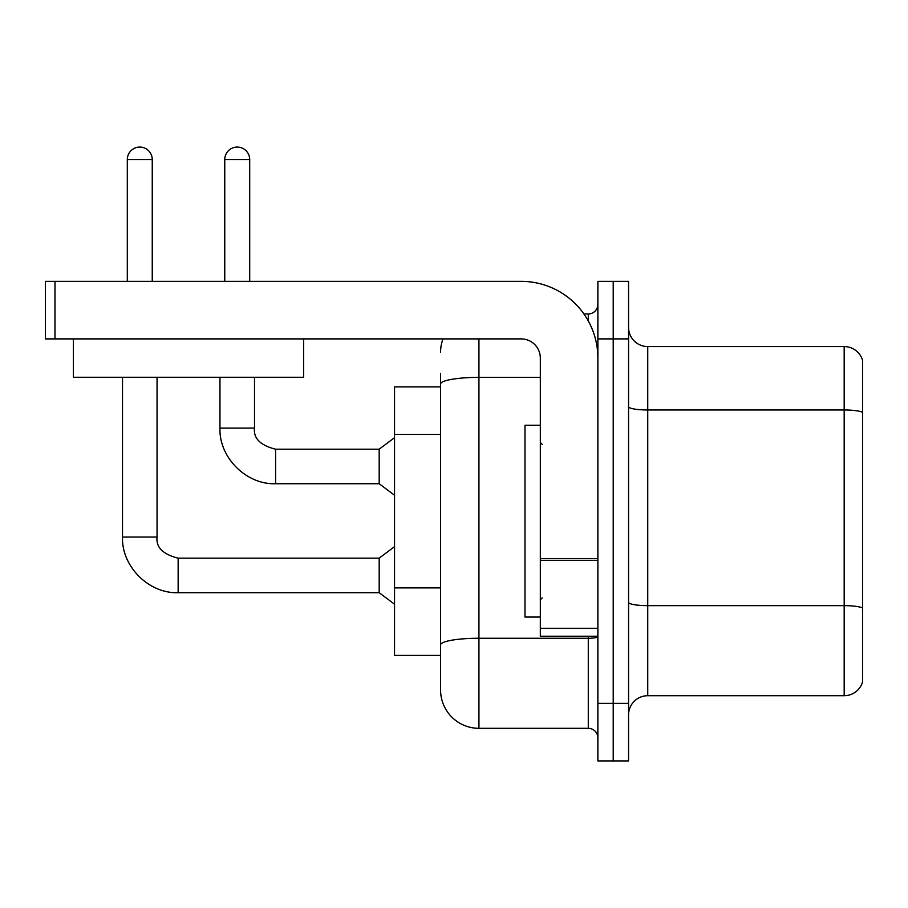 <?xml version="1.0" encoding="UTF-8"?>
<svg xmlns="http://www.w3.org/2000/svg" width="908" height="908" viewBox="0 0 908 908"><rect width="100%" height="100%" fill="white"/><g stroke="black" fill="none" stroke-linecap="round" stroke-linejoin="round"><path stroke-width="1.36" d="M440.573 386.865L394.537 386.865L394.537 655.417L440.573 655.417L440.573 689.955L440.573 386.865M628.563 714.891A19.181 19.181 0 0 1 647.745 695.71L844.179 695.71L844.179 346.572L647.745 346.572A19.181 19.181 0 0 1 628.563 327.391A19.181 19.181 0 0 0 647.745 346.572L647.745 695.71M613.218 703.382L613.218 760.927L628.563 760.927L628.563 703.382L613.218 703.382L613.218 760.927L597.873 760.927L597.873 703.382L613.218 703.382L613.218 338.9L613.218 703.382M597.873 703.382L597.873 281.355L613.218 281.355L613.218 338.9L613.218 281.355L628.563 281.355L628.563 703.382M862.6 360.385A19.181 19.181 0 0 0 844.179 346.572A19.181 19.181 0 0 1 862.6 360.385L862.6 681.897A19.181 19.181 0 0 1 844.179 695.71M478.936 338.9L478.936 728.318L588.282 728.318L588.282 636.236M583.923 313.964L588.282 313.964A9.591 9.591 0 0 0 597.873 304.373A9.591 9.591 0 0 1 588.282 313.964A9.591 9.591 0 0 0 597.873 304.373M440.573 420.983L440.573 373.426M440.573 668.856L440.573 601.312M597.873 737.909A9.591 9.591 0 0 0 588.282 728.318M440.573 352.327A38.363 38.363 0 0 1 443.002 338.9A38.363 38.363 0 0 0 440.573 352.327A38.363 38.363 0 0 1 443.002 338.9M478.936 728.318A38.363 38.363 0 0 1 440.573 689.955M127.313 281.355L127.313 159.536A12.474 12.474 0 0 1 139.775 147.073A12.474 12.474 0 0 1 152.249 159.536L152.249 281.355M122.512 377.263L122.512 537.059L157.05 537.059C155.881 547.297 162.918 554.334 178.15 558.159L379.181 558.159L379.181 592.697L178.15 592.697L178.15 558.193M157.05 537.059C155.881 547.297 162.918 554.334 178.15 558.159C162.918 554.334 155.881 547.297 157.05 537.059C155.881 547.297 162.918 554.334 178.15 558.159C162.918 554.334 155.881 547.297 157.05 537.059L157.05 377.263M224.764 281.355L224.764 159.536A12.474 12.474 0 0 1 237.226 147.073A12.474 12.474 0 0 1 249.7 159.536L249.7 281.355M219.963 377.263L219.963 428.099C218.919 457.473 246.227 484.781 275.601 483.737C246.227 484.781 218.919 457.473 219.963 428.099C218.919 457.473 246.227 484.781 275.601 483.737C246.227 484.781 218.919 457.473 219.963 428.099L254.501 428.099C253.332 438.337 260.369 445.374 275.601 449.199L379.181 449.199L379.181 483.737L275.601 483.737L275.601 449.233M540.328 425.228L524.983 425.228L524.983 617.054L540.328 617.054M597.873 636.236L540.328 636.236L540.328 558.67L597.873 558.67L597.873 358.081A76.737 76.737 0 0 0 521.135 281.355L54.991 281.355L54.991 338.9L521.135 338.9A19.181 19.181 0 0 1 540.328 358.081L540.328 558.67M54.991 338.9L45.4 338.9L45.4 281.355L54.991 281.355M303.601 338.9L303.601 377.263L73.412 377.263L73.412 338.9M440.573 434.41L394.537 434.41M440.573 587.885L394.537 587.885M862.6 412.38A19.181 3.326 180 0 0 844.179 409.985L647.745 409.985A19.181 3.326 -0 0 1 628.563 406.648M862.6 608.054A19.181 3.326 180 0 0 844.179 605.647L647.745 605.647A19.181 3.326 0 0 1 628.563 602.322M628.563 338.9L597.873 338.9M597.873 636.599A9.591 1.668 0 0 1 588.282 638.256L478.936 638.256A38.363 6.662 180 0 0 440.573 644.918M440.573 384.039A38.363 6.662 180 0 1 478.936 377.376L540.328 377.376M588.282 320.933L588.282 313.964M127.313 159.536L152.249 159.536M224.764 159.536L249.7 159.536M597.873 560.338L540.328 560.338M540.328 628.313L597.873 628.313M122.512 537.059C121.468 566.433 148.776 593.741 178.15 592.697C148.776 593.741 121.468 566.433 122.512 537.059C121.468 566.433 148.776 593.741 178.15 592.697C148.776 593.741 121.468 566.433 122.512 537.059C121.468 566.433 148.776 593.741 178.15 592.697M379.181 592.697L394.537 604.206M379.181 558.159L394.537 546.65M275.601 449.199C260.369 445.374 253.332 438.337 254.501 428.099C253.332 438.337 260.369 445.374 275.601 449.199C260.369 445.374 253.332 438.337 254.501 428.099L254.501 377.263M379.181 483.737L394.537 495.246M379.181 449.199L394.537 437.69M542.246 444.409L540.328 442.491M542.246 597.873L540.328 599.791"/></g></svg>
